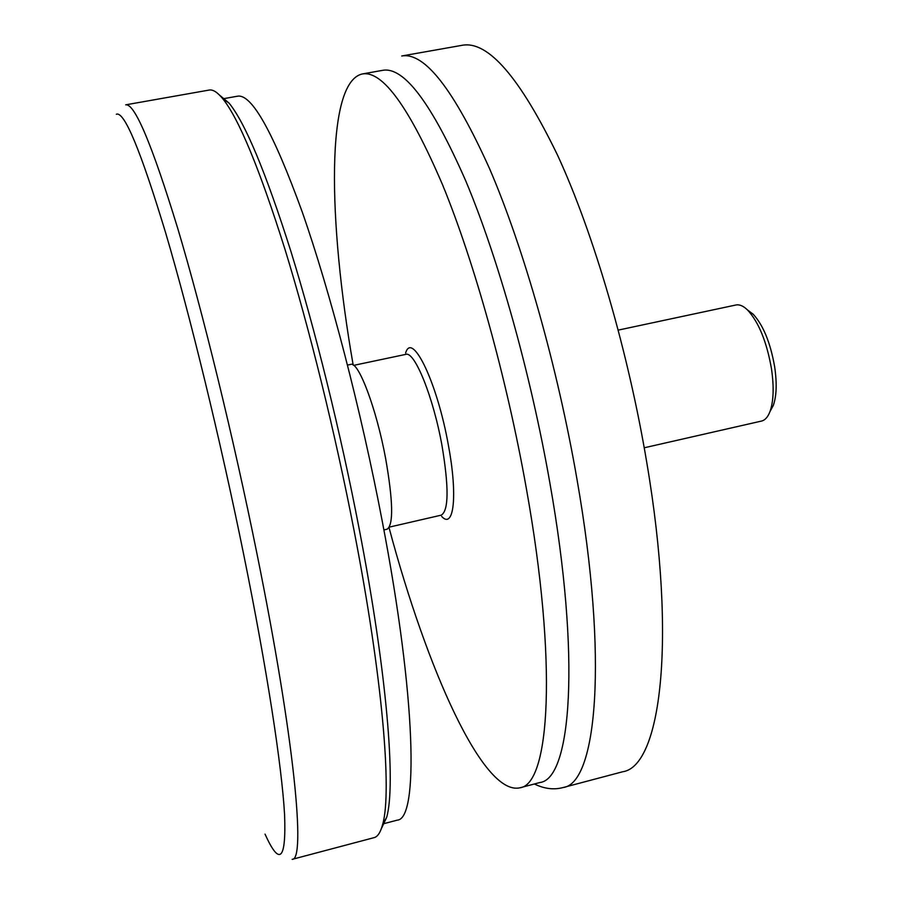 <?xml version="1.0" encoding="UTF-8"?>
<svg xmlns="http://www.w3.org/2000/svg" width="905" height="905" viewBox="0 0 905 905"><rect width="100%" height="100%" fill="white"/><g stroke="black" fill="none" stroke-linecap="round" stroke-linejoin="round"><path stroke-width="1.36" d="M219.429 95.014L229.101 103.147C245.187 122.854 265.776 172.244 290.878 251.307C315.144 329.51 340.518 432.104 359.081 528.362C387.001 672.539 396.073 785.02 386.639 817.396L381.288 828.844M374.138 837.623C377.758 836.718 380.609 832.249 382.713 824.206C392.057 791.762 382.623 677.641 354.127 530.884C335.189 432.918 309.408 328.425 284.849 248.909C259.464 168.522 238.739 118.431 222.664 98.622C217.381 92.208 212.901 89.357 209.236 90.047L125.705 104.833C134.63 103.193 151.961 144.325 177.685 228.218C202.799 312.225 233.366 436.979 256.862 553.227C294.498 738.65 305.981 860.881 292.134 859.354L374.138 837.623M116.338 114.256C124.245 110.93 140.682 150.456 165.649 232.857C190.061 315.426 220.232 439.106 243.66 554.346C267.077 669.643 281.874 766.524 284.577 814.647C286.263 860.214 279.747 866.707 265.041 834.127M389.388 527.095L441.255 515.149C448.722 510.68 448.971 487.535 442.013 445.713C433.325 397.035 414.535 350.744 405.791 354.375L353.708 365.36M405.621 353.018C412.103 330.585 437.375 382.86 448.394 445.271C457.873 495.759 453.869 529.764 441.674 516.45M353.165 364.987C327.87 220.39 325.698 81.914 362.351 73.95C382.6 70.432 409.343 107.39 442.579 184.835C474.458 262.427 506.891 378.731 526.371 488.61C557.819 663.874 549.788 784.692 519.821 787.825C483.202 796.015 426.934 669.474 389.048 527.66M362.351 73.95L382.815 70.307C404.037 66.608 431.617 103.317 465.555 180.412C498.055 257.665 530.726 373.584 549.923 483.213C580.931 658.071 571.293 779.013 539.912 782.52L519.821 787.825M382.872 823.935L397.238 820.145C418.54 819.432 416.447 699.395 382.329 521.653C361.106 410.27 330.144 291.546 302.191 211.861C273.276 132.266 251.726 93.713 237.551 96.19L222.924 98.803M383.89 529.945L387.102 529.21C393.585 524.911 393.098 501.347 385.643 458.541C376.446 408.664 358.369 360.948 350.755 364.398L347.531 365.077M748.378 310.63L753.186 314.227C763.288 325.257 770.449 342.814 774.68 366.921C777.044 383.29 776.581 396.119 773.3 405.429L770.449 410.712M644.236 447.783L761.535 421.063C765.064 420.225 767.881 417.058 769.985 411.583C773.617 401.266 774.103 386.989 771.479 368.742C766.739 341.841 758.775 322.271 747.587 310.03C743.378 305.947 739.487 304.272 735.935 304.996L618.273 330.099M646.962 463.62C677.11 642.12 660.48 766.603 622.674 771.761L563.114 787.542C596.734 783.549 608.511 659.428 577.051 479.673C557.582 366.876 523.622 247.676 489.481 168.466C453.801 89.471 424.547 51.981 401.752 55.986L462.421 45.25C488.157 40.736 519.9 77.457 557.661 155.4C593.68 233.581 628.33 351.581 646.962 463.62M386.639 817.396L382.713 824.206M229.101 103.147L222.664 98.622M773.3 405.429L769.985 411.583M753.186 314.227L747.587 310.03M534.38 783.979C544.278 788.821 553.86 790.02 563.114 787.542"/></g></svg>

